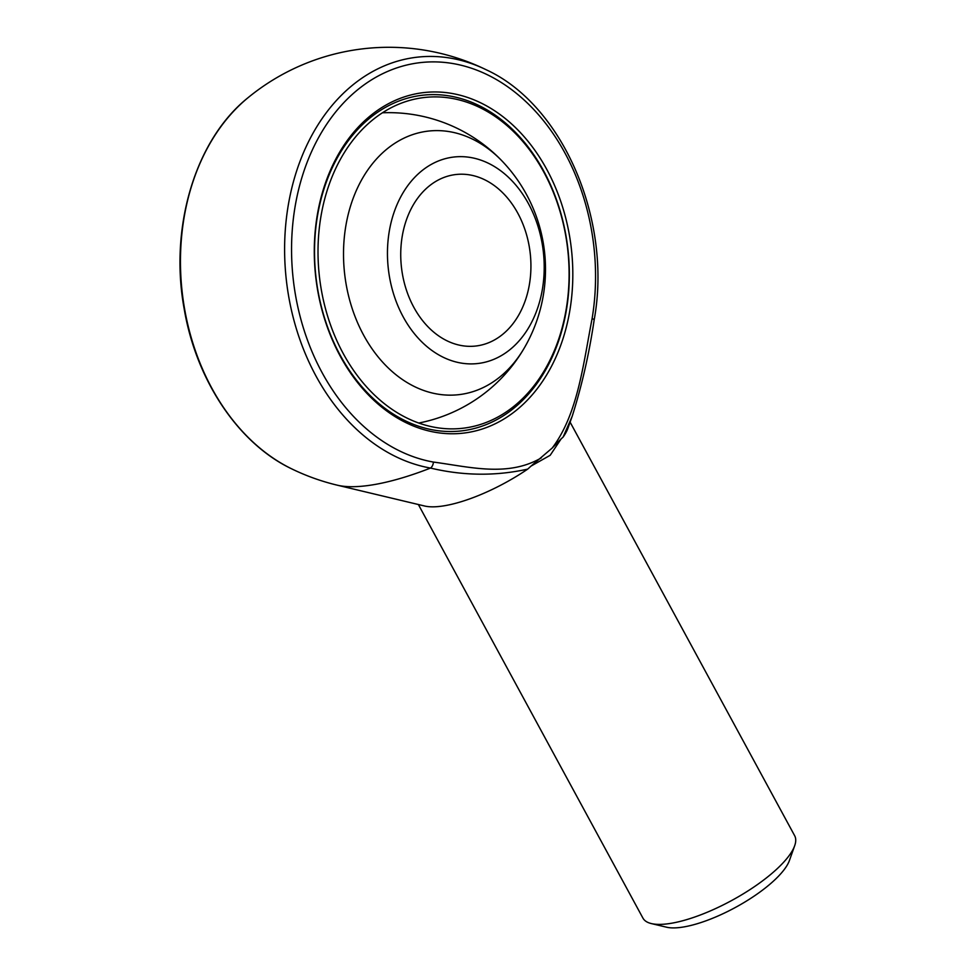 <?xml version="1.0" encoding="UTF-8"?>
<svg xmlns="http://www.w3.org/2000/svg" width="976" height="976" viewBox="0 0 976 976"><rect width="100%" height="100%" fill="white"/><g stroke="black" fill="none" stroke-linecap="round" stroke-linejoin="round"><path stroke-width="1.46" d="M528.455 203.655A103.944 77.97 83.3 0 0 418.704 173.472A103.944 77.97 83.3 0 0 403.21 316.895A103.944 77.97 83.3 0 0 512.961 347.078A103.944 77.97 83.3 0 0 528.455 203.655M413.824 307.294A86.327 64.758 -96.7 0 1 455.804 174.533A86.327 64.758 -96.7 0 1 530.151 252.747A86.327 64.758 -96.7 0 1 475.861 346.016A86.327 64.758 -96.7 0 1 413.824 307.294M340.148 355.105A168.958 126.734 83.3 0 0 461.575 430.88A168.958 126.734 83.3 0 0 518.549 404.162A168.958 126.734 83.3 0 0 559.285 208.047A168.958 126.734 83.3 0 0 422.303 95.258A168.958 126.734 83.3 0 0 340.148 355.105A168.958 126.734 -96.7 0 1 422.303 95.258A168.958 126.734 -96.7 0 1 567.812 248.343A168.958 126.734 -96.7 0 1 461.575 430.88A168.958 126.734 -96.7 0 1 340.148 355.105M552.209 448.033L531.017 466.101L550.183 455.292L561.139 438.871L552.209 448.033C577.865 414.092 583.282 363.914 592.103 318.579A201.581 151.207 83.3 0 0 468.48 67.271A201.581 151.207 83.3 0 0 292.568 226.31A201.581 151.207 83.3 0 0 433.393 462.063C469.432 466.845 507.837 477.41 541.302 457.878M521.282 406.04A171.422 128.588 -96.7 0 1 315.248 272.17A171.422 128.588 -96.7 0 1 494.137 110.447A171.422 128.588 -96.7 0 1 521.282 406.04M592.103 318.579A6.161 1.464 -170.5 0 1 594.14 320.067C589.162 353.727 581.842 385.801 572.192 416.301L563.091 437.114L561.139 438.871M571.838 417.264L567.959 428.183A86.327 26.889 151.5 0 1 563.091 437.114M531.017 466.101L527.711 469.114A86.327 26.889 151.5 0 1 424.609 506.007L337.379 485.206A156.965 48.898 151.5 0 0 430.501 468.065A207.339 155.526 -96.7 0 1 287.139 212.524A207.339 155.526 -96.7 0 1 486.243 69.784A221.979 221.979 0 0 0 248.099 97.649A207.339 155.526 83.3 0 0 182.329 293.447A207.339 155.526 83.3 0 0 291.519 468.773A221.979 221.979 0 0 0 337.379 485.206M527.711 469.114C495.698 476.215 463.307 475.861 430.501 468.065A6.161 3.977 -80 0 0 433.393 462.063M570.106 422.144L794.659 835.712A86.327 26.889 151.5 0 1 794.671 845.741A86.327 26.889 151.5 0 1 775.493 870.275A86.327 26.889 151.5 0 1 651.321 923.564A86.327 26.889 151.5 0 1 642.928 918.099L418.375 504.531M794.671 845.741L789.425 860.49A73.993 23.046 151.5 0 1 772.992 881.523A73.993 23.046 151.5 0 1 666.559 927.2L651.321 923.564M519.049 401.917A166.493 124.879 83.3 0 0 543.864 172.191A166.493 124.879 83.3 0 0 368.062 123.854A166.493 124.879 83.3 0 0 343.247 353.568A166.493 124.879 83.3 0 0 519.049 401.917M503.079 162.089A132.663 99.515 83.3 0 0 369.233 167.945A132.663 99.515 83.3 0 0 369.77 345.455A132.663 99.515 83.3 0 0 503.714 373.674A132.663 99.515 83.3 0 0 524.734 347.212M418.728 423.035A156.624 156.624 0 0 0 544.437 251.076A156.624 156.624 0 0 0 382.433 112.789M594.14 320.067C612.489 220.674 563.054 104.957 486.243 69.784M248.099 97.649C195.383 139.666 169.165 227.201 184.159 308.733C196.127 380.14 238.327 443.446 291.519 468.773"/></g></svg>
